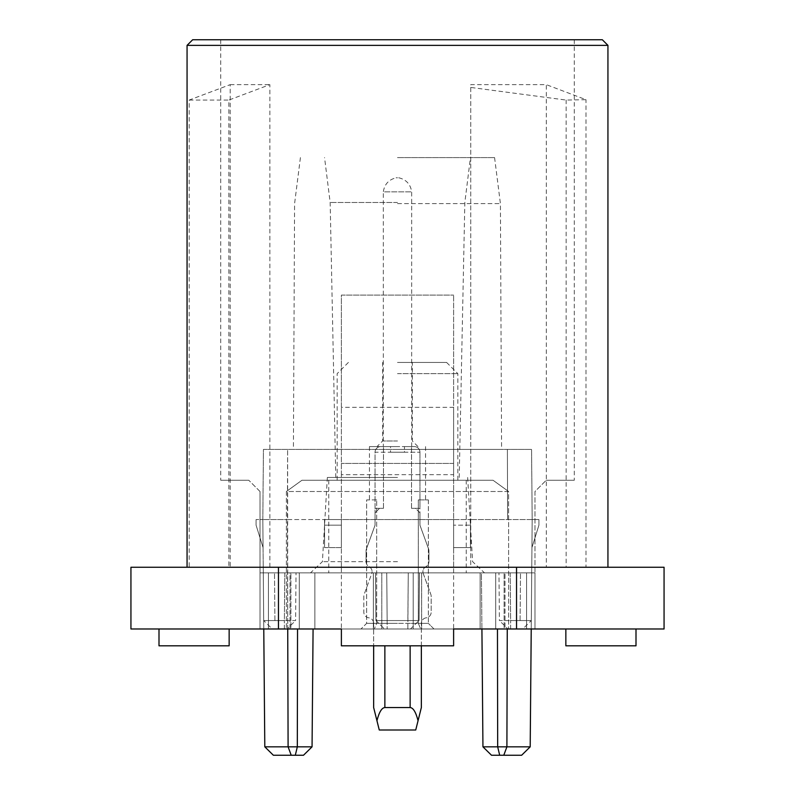 <?xml version="1.0" encoding="UTF-8"?>
<svg xmlns="http://www.w3.org/2000/svg" width="795" height="795" viewBox="0 0 795 795"><rect width="100%" height="100%" fill="white"/><g stroke="black" fill="none" stroke-linecap="round" stroke-linejoin="round"><path stroke-width="0.6" stroke-dasharray="3.98 2.98" d="M418.329 623.369L420.694 628.984L361.019 628.984L433.981 628.984L420.694 628.984L418.329 623.369L397.5 623.369L418.329 623.369L418.329 499.916L418.329 623.369L428.366 623.369L418.329 623.369M602.332 39.75L192.668 39.75M187.064 45.365L607.937 45.365M397.5 446.601L369.437 446.601L397.5 446.601M397.5 440.986L382.634 440.986L397.5 440.986M397.5 362.431L446.601 362.431L397.5 362.431M397.5 373.65L457.831 373.65L397.5 373.65M376.671 623.369L397.5 623.369L376.671 623.369L376.671 499.916L376.671 623.369L366.634 623.369L376.671 623.369L374.306 628.984L376.671 623.369M376.671 499.916L366.634 499.916L366.634 623.369L361.019 628.984L366.634 623.369L366.634 499.916L376.671 499.916M397.5 480.269L301.931 480.269L286.389 491.499L301.931 480.269L493.069 480.269L508.611 491.499L493.069 480.269L397.5 480.269M397.5 572.867L310.517 572.867L397.5 572.867M230.182 567.252L189.17 567.252L189.17 100.071L230.182 84.648L230.182 567.252L187.064 567.252L607.937 567.252L546.304 567.252L546.304 84.648L470.749 84.648L470.749 87.43L566.149 100.071L585.985 99.683L546.304 84.648M470.749 87.43L470.749 567.252L563.794 567.252L453.617 567.252L470.749 567.252L470.749 84.648M189.17 567.252L341.383 567.252L341.383 628.984L453.617 628.984L453.617 295.084L453.617 407.318L341.383 407.318L341.383 295.084L453.617 295.084L341.383 295.084L341.383 567.252L269.863 567.252L269.863 84.648L228.851 100.071L228.851 567.252L269.863 567.252M289.986 628.984L289.986 572.867L381.789 572.867L289.986 572.867L314.88 572.867L289.986 572.867L289.986 628.984L260.015 628.984L289.986 628.984M287.383 572.867L386.738 572.867L263.284 572.867L263.702 620.567L263.284 572.867L287.383 572.867M287.383 628.984L314.88 628.984L260.015 628.984L260.015 572.867L268.432 572.867L260.015 572.867L260.015 628.984L260.015 572.867L260.015 628.984L287.383 628.984M534.985 628.984L534.985 572.867L413.211 572.867L534.985 572.867L526.568 572.867L534.985 572.867L534.985 628.984L508.611 628.984L534.985 628.984L534.985 572.867L534.985 628.984L480.12 628.984L505.014 628.984L505.014 572.867L505.014 628.984L508.611 628.984L480.12 628.984L534.985 628.984L526.568 628.984L534.985 628.984L534.985 491.499L546.215 480.269L534.985 491.499L534.985 628.984M286.389 491.499L286.389 628.984L286.389 491.499L508.611 491.499L508.611 628.984L508.611 491.499L286.389 491.499M260.015 491.499L260.015 628.984L268.432 628.984L260.015 628.984L260.015 491.499L248.785 480.269L260.015 491.499M248.785 480.269L220.732 480.269L248.785 480.269M189.17 100.071L228.851 100.071M130.936 567.252L228.851 567.252M566.149 567.252L585.985 567.252L563.794 567.252L566.149 567.252L566.149 100.071M664.063 567.252L585.985 567.252L585.985 99.683M585.985 567.252L546.304 567.252M546.215 480.269L574.268 480.269L546.215 480.269M130.936 628.984L664.063 628.984M341.383 567.252L341.383 474.665L453.617 474.665L453.617 407.318M453.617 567.252L453.617 474.665M381.789 628.984L421.628 628.984L381.789 628.984L381.789 572.867L373.372 572.867L413.211 572.867L373.372 572.867L381.789 572.867L381.789 628.984M421.628 572.867L413.211 572.867L421.628 572.867L413.211 572.867L421.628 572.867L421.628 628.984L413.211 628.984L421.628 628.984L421.628 572.867M504.119 572.867L526.568 572.867L495.702 572.867L504.119 572.867L504.119 628.984L526.568 628.984L495.702 628.984L504.119 628.984L504.119 572.867M290.881 572.867L268.432 572.867L299.298 572.867L290.881 572.867L290.881 628.984L268.432 628.984L299.298 628.984L290.881 628.984L290.881 572.867M453.617 628.984L453.617 645.818L453.617 628.984L453.617 645.818L341.383 645.818L453.617 645.818L341.383 645.818L341.383 628.984L341.383 645.818L341.383 628.984L453.617 628.984L341.383 628.984M230.182 84.648L269.863 84.648M301.931 480.269L493.069 480.269L301.931 480.269M341.383 474.665L341.383 407.318M453.617 463.435L341.383 463.435L453.617 463.435M565.851 628.984L636 628.984L565.851 628.984L565.851 645.818L636 645.818L636 628.984M229.149 628.984L159 628.984L229.149 628.984L229.149 645.818L159 645.818L159 628.984M373.372 628.984L373.372 572.867L373.372 628.984M495.702 628.984L495.702 572.867L495.702 628.984M299.298 628.984L299.298 572.867L299.298 628.984M418.329 499.916L428.366 499.916L418.329 499.916M428.366 499.916L428.366 623.369L428.366 499.916M433.981 628.984L428.366 623.369L433.981 628.984M287.383 755.25L303.491 755.25L287.383 755.25M264.805 746.833L263.284 572.867L264.805 746.833L273.371 755.25L303.491 755.25L312.057 746.833L264.805 746.833L287.383 746.833L264.805 746.833L262.817 519.552L263.066 547.616L262.817 519.552L263.066 547.616L262.817 519.552L287.392 519.552L262.817 519.552L263.433 449.413L507.389 449.413L263.433 449.413L262.817 519.552L256.079 519.552L262.817 519.552L256.079 519.552L262.817 519.552L263.771 628.984M482.943 746.833L491.509 755.25L521.629 755.25L491.509 755.25L499.687 755.25L497.68 746.833L482.943 746.833L507.617 746.833L482.943 746.833L481.422 572.867L497.362 572.867L408.262 572.867L531.716 572.867L531.298 620.567L531.716 572.867L481.422 572.867L481.919 628.984M397.5 561.668L322.402 561.668L397.5 561.668M397.5 157.599L494.579 157.599L397.5 157.599M397.5 203.609L500.413 203.609L397.5 203.609M397.5 449.413L501.595 449.413L397.5 449.413M397.5 477.467L327.351 477.467L397.5 477.467M397.5 202.487L330.163 202.487L397.5 202.487M507.27 628.984L506.902 746.833L530.195 746.833L507.617 746.833L530.195 746.833L531.716 572.867L510.201 572.867L531.716 572.867L530.195 746.833L532.183 519.552L531.934 547.616L532.183 519.552L531.934 547.616L532.183 519.552L470.451 519.552L532.183 519.552L531.567 449.413L507.389 449.413L531.567 449.413L532.183 519.552L538.921 519.552L532.183 519.552L538.921 519.552L532.183 519.552L531.229 628.984M297.539 628.984L297.32 746.833L295.313 755.25M499.687 755.25L503.782 755.25L506.902 746.833L497.68 746.833L497.461 628.984M407.845 620.567L387.155 620.567L419.064 620.567L419.482 572.867L375.518 572.867L419.482 572.867L408.262 572.867L419.482 572.867L419.064 620.567L419.482 572.867L419.064 620.567L407.845 620.567L419.064 620.567L407.845 620.567L408.262 572.867L407.845 628.984L410.498 628.984L384.502 628.984L410.498 628.984L407.845 628.984L407.845 620.567M291.218 755.25L288.098 746.833L287.392 519.552L324.549 519.552L287.392 519.552L287.611 449.413L287.73 628.984M324.549 519.552L324.549 547.616L341.383 547.616L341.383 519.552L453.617 519.552L341.383 519.552L341.383 547.616L324.549 547.616L324.549 519.552L341.383 519.552L324.549 519.552L341.383 519.552L324.549 519.552L324.549 547.616L324.549 519.552M453.617 519.552L453.617 547.616L470.451 547.616L470.451 519.552L470.451 547.616L453.617 547.616L453.617 519.552L470.451 519.552L453.617 519.552L470.451 519.552L453.617 519.552L453.617 547.616L453.617 519.552M510.201 572.867L498.982 572.867L510.201 572.867L510.619 620.567L520.079 620.567L499.389 620.567L498.982 572.867L499.389 620.567L510.619 620.567L510.201 572.867M386.738 572.867L375.518 572.867L386.738 572.867L387.155 620.567L375.936 620.567L375.518 572.867L375.936 620.567L375.518 572.867L375.936 620.567L387.155 620.567L375.936 620.567L387.155 620.567L386.738 572.867M263.284 572.867L284.799 572.867L263.284 572.867M284.799 572.867L296.018 572.867L284.799 572.867L284.381 620.567L274.921 620.567L295.611 620.567L296.018 572.867L295.611 620.567L284.381 620.567L284.799 572.867M507.608 519.552L507.389 449.413L507.608 519.552M287.045 628.984L272.268 628.984L287.045 628.984L295.611 620.567M507.955 628.984L522.732 628.984L507.955 628.984L499.389 620.567M503.782 755.25L521.629 755.25L530.195 746.833M341.383 525.167L341.383 547.616L341.383 519.552L341.383 525.167L324.549 525.167L341.383 525.167M263.066 547.616L256.079 525.167L256.079 519.552L256.079 525.167L263.066 547.616L256.079 525.167L256.079 519.552L256.079 525.167L263.066 547.616M470.451 547.616L470.451 519.552L470.451 525.167L453.617 525.167L470.451 525.167L470.451 547.616M531.934 547.616L538.921 525.167L538.921 519.552L538.921 525.167L531.934 547.616L538.921 525.167L538.921 519.552L538.921 525.167L531.934 547.616M263.702 620.567L274.921 620.567L263.702 620.567L272.268 628.984M531.298 620.567L520.079 620.567L531.298 620.567L522.732 628.984M410.498 628.984L419.064 620.567L410.498 628.984M375.936 620.567L384.502 628.984L375.936 620.567M371.752 573.553A5.615 5.615 0 0 0 372.09 571.635A5.615 5.615 0 0 1 371.752 573.553L364.17 594.382A5.615 5.615 0 0 0 363.832 596.3L363.832 612.239A5.615 5.615 0 0 0 368.741 617.804A5.615 5.615 0 0 1 373.65 623.369L384.869 623.369L373.65 623.369A5.615 5.615 0 0 0 368.741 617.804A5.615 5.615 0 0 1 363.832 612.239L363.832 596.3A5.615 5.615 0 0 1 364.17 594.382L371.752 573.553M421.35 645.818L421.35 623.369L410.131 623.369L421.35 623.369A5.615 5.615 0 0 1 426.259 617.804A5.615 5.615 0 0 0 431.168 612.239L431.168 596.3A5.615 5.615 0 0 0 430.83 594.382A5.615 5.615 0 0 1 431.168 596.3L431.168 612.239A5.615 5.615 0 0 1 426.259 617.804A5.615 5.615 0 0 0 421.35 623.369L421.35 707.55L418.061 720.697C415.855 712.131 413.201 707.749 410.131 707.55L384.869 707.55C381.799 707.749 379.145 712.131 376.939 720.697L373.65 707.55M423.248 573.553L430.83 594.382L423.248 573.553A5.615 5.615 0 0 1 425.921 566.656A5.615 5.615 0 0 0 428.922 561.687A5.615 5.615 0 0 1 425.921 566.656A5.615 5.615 0 0 0 423.248 573.553M428.922 550.856L428.922 561.687L428.922 550.856A5.615 5.615 0 0 0 428.584 548.938A5.615 5.615 0 0 1 428.922 550.856M419.949 452.216L419.949 508.333L411.532 508.333L419.949 508.333L419.949 525.197L428.584 548.938L419.949 525.197L419.949 512.825L415.457 508.333L419.949 508.333L419.949 512.825L415.457 508.333L411.532 508.333L419.949 508.333L419.949 452.216A5.615 5.615 0 0 0 414.334 446.601L404.456 446.601L414.334 446.601A5.615 5.615 0 0 1 419.949 452.216L390.544 452.216L404.456 452.216L404.456 446.601L390.544 446.601L404.456 446.601L404.456 452.216L419.949 452.216A5.615 5.615 0 0 0 414.334 446.601M383.329 446.601L380.666 446.601A5.615 5.615 0 0 0 375.051 452.216L375.051 508.333L383.468 508.333L379.543 508.333L375.051 512.825L375.051 525.197L366.416 548.938A5.615 5.615 0 0 0 366.078 550.856A5.615 5.615 0 0 1 366.416 548.938L375.051 525.197L375.051 512.825L379.543 508.333L375.051 508.333L383.468 508.333L375.051 508.333L375.051 512.825L375.051 452.216L390.544 452.216L390.544 446.601L383.329 446.601L383.329 191.853L411.671 191.853L383.329 191.853C384.452 184.321 388.705 179.64 396.099 177.802L397.5 177.802L396.099 177.802M366.078 561.687L366.078 550.856L366.078 561.687A5.615 5.615 0 0 0 369.079 566.656A5.615 5.615 0 0 1 372.09 571.635A5.615 5.615 0 0 0 369.079 566.656A5.615 5.615 0 0 1 366.078 561.687M376.939 720.697L379.265 729.999L415.735 729.999L418.061 720.697M373.65 623.369L373.65 645.818L373.65 623.369L384.869 623.369L373.65 623.369M411.671 446.601L411.671 191.853C410.548 184.321 406.295 179.64 398.901 177.802L397.5 177.802L398.901 177.802M380.666 446.601L390.544 446.601L390.544 452.216L375.051 452.216A5.615 5.615 0 0 1 380.666 446.601A5.615 5.615 0 0 0 375.051 452.216M413.211 628.984L413.211 572.867L413.211 628.984M526.568 628.984L526.568 572.867L526.568 628.984M268.432 628.984L268.432 572.867L268.432 628.984M274.921 620.567L274.504 572.867L274.921 620.567M520.079 620.567L520.496 572.867L520.079 620.567M387.155 620.567L387.155 628.984L387.155 620.567M284.381 628.984L284.381 620.567L284.381 628.984M510.619 628.984L510.619 620.567L510.619 628.984M410.131 707.55L410.131 645.818M411.532 508.333L411.532 446.601L411.532 508.333M383.468 508.333L383.468 446.601L383.468 508.333M384.869 707.55L384.869 645.818M382.634 362.431L382.634 440.986L377.019 446.601M446.601 362.431L457.831 373.65L457.831 480.269M369.437 446.601L369.437 499.916M466.248 480.269L466.248 572.867M314.88 628.984L314.88 572.867L314.88 628.984M220.732 39.75L220.732 480.269M417.981 446.601L412.366 440.986L412.366 362.431M574.268 39.75L574.268 480.269M480.12 628.984L480.12 572.867L480.12 628.984M328.752 480.269L328.752 572.867M348.399 362.431L337.169 373.65L337.169 480.269M425.564 446.601L425.564 499.916M327.351 477.467L322.402 561.668L310.517 572.867M494.579 157.599L500.413 203.609L501.595 449.413M335.768 477.467L330.163 202.487L324.549 157.599M313.081 628.984L312.057 746.833M459.232 477.467L464.837 202.487L470.451 157.599M467.649 477.467L472.598 561.668L484.483 572.867M300.421 157.599L294.587 203.609L293.405 449.413"/><path stroke-width="1.19" d="M187.064 45.365L192.668 39.75L602.332 39.75L607.937 45.365L187.064 45.365L187.064 567.252M278.459 567.252L664.063 567.252L664.063 628.984L453.617 628.984L453.617 645.818L341.383 645.818L341.383 628.984L130.936 628.984L130.936 567.252L278.459 567.252L278.459 628.984M516.541 567.252L516.541 628.984M159 628.984L159 645.818L229.149 645.818L229.149 628.984M636 628.984L636 645.818L565.851 645.818L565.851 628.984M287.73 628.984L288.098 746.833L264.805 746.833L273.371 755.25L264.805 746.833L263.771 628.984M312.057 746.833L303.491 755.25L291.218 755.25L288.098 746.833L312.057 746.833L313.081 628.984M295.313 755.25L297.32 746.833L297.539 628.984M530.195 746.833L521.629 755.25L530.195 746.833L521.629 755.25L491.509 755.25L482.943 746.833L530.195 746.833L531.229 628.984M499.687 755.25L497.68 746.833L497.461 628.984M503.782 755.25L506.902 746.833L507.27 628.984M291.218 755.25L273.371 755.25L264.805 746.833M418.061 720.697L415.735 729.999L379.265 729.999L376.939 720.697C379.145 712.131 381.799 707.749 384.869 707.55L410.131 707.55C413.201 707.749 415.855 712.131 418.061 720.697L421.35 707.55L421.35 645.818M373.65 707.55L373.65 645.818L373.65 707.55L376.939 720.697M410.131 645.818L410.131 707.55M384.869 645.818L384.869 707.55M607.937 45.365L607.937 567.252M482.943 746.833L481.919 628.984"/></g></svg>
